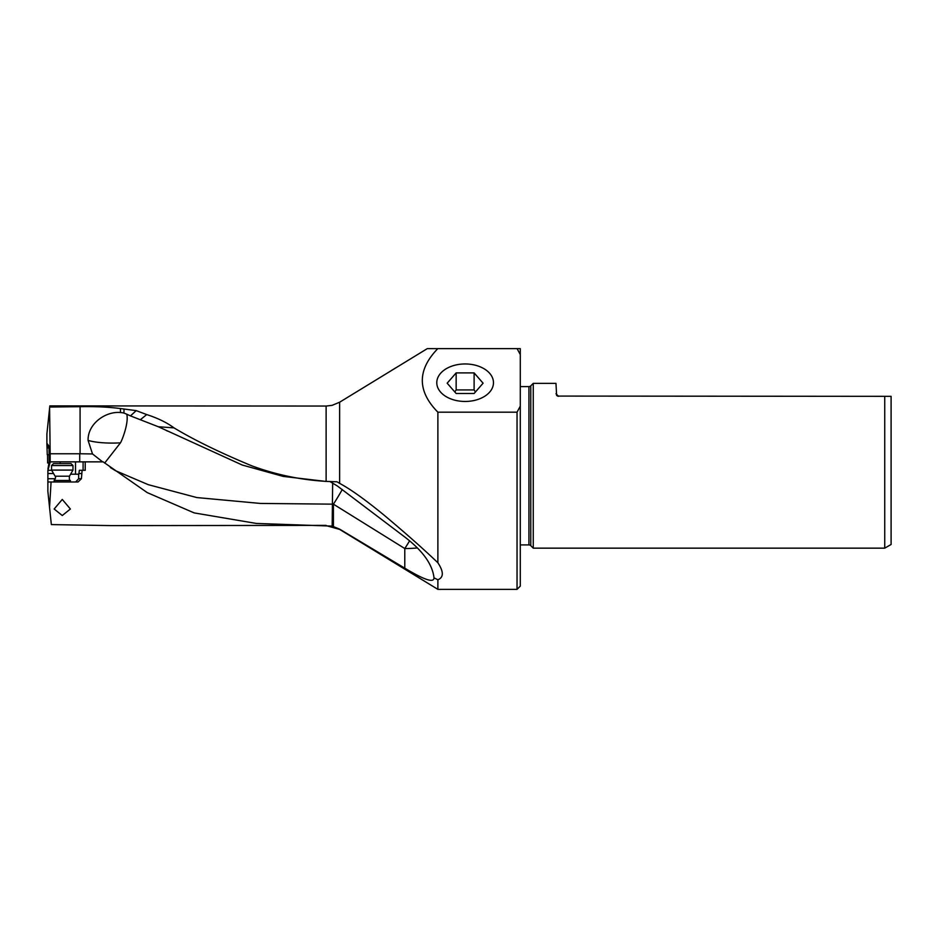 <?xml version="1.0" encoding="UTF-8"?>
<svg xmlns="http://www.w3.org/2000/svg" width="938" height="938" viewBox="0 0 938 938"><rect width="100%" height="100%" fill="white"/><g stroke="black" fill="none" stroke-linecap="round" stroke-linejoin="round"><path stroke-width="1.41" d="M98.408 461.859L103.133 461.859L147.243 492.614L194.166 512.898L256.25 523.427L332.169 526.112L339.638 529.149L404.782 568.182L404.782 548.542A29.207 6.203 180 0 0 417.023 547.968M103.133 461.859L85.229 461.859L85.217 470.301L79.355 470.301L78.815 474.194M326.119 525.386L111.176 525.608L51.355 524.588L49.55 507.435L51.074 481.98L78.065 481.98L81.407 478.732L82.11 470.301M62.271 499.438L54.158 509.006L62.271 515.525L70.385 509.006L62.271 499.438M326.119 525.608L339.638 529.407L437.882 589.357L437.882 579.778L433.989 577.831M329.848 481.487L337.317 485.954L404.782 537.017C422.675 550.7 432.406 564.254 433.989 577.691C434.177 584.632 418.7 576.518 404.782 568.182M437.882 579.778C443.768 577.409 443.768 571.734 437.882 562.765L437.882 412.181L517.037 412.181L517.037 589.357L437.882 589.357M437.882 562.765C423.941 549.422 406.166 533.675 384.557 515.548C365.691 500.013 350.718 489.296 339.638 483.375L337.023 481.804L325.416 481.37L283.124 476.387L242.262 465.037L158.288 426.731L130.441 415.886L136.233 410.633L120.463 408.558C108.48 407.01 95.019 406.389 80.082 406.682L49.714 407.045L49.831 405.896L326.119 406.048L332.075 405.357L339.638 402.214L426.708 348.983M329.379 481.522L326.119 481.37C300.512 479.869 275.666 474.663 251.583 465.752C220.008 452.632 194.143 440.004 174.011 427.88C166.894 422.581 157.795 418.149 146.738 414.584L140.759 419.368M437.882 412.181C417.164 391.146 417.129 369.959 437.8 348.643L427.282 348.643M396.024 367.696L391.568 370.404M409.531 540.98A29.207 3.33 -58.1 0 1 404.782 548.542L333.412 504.163A29.207 3.33 121.9 0 0 342.264 489.495M332.662 483.047L332.404 504.152L260.377 503.436L196.839 497.562L148.251 484.665L115.515 470.7M104.657 463.079L120.463 442.83C122.292 439.852 128.94 422.487 126.759 414.186L130.441 415.886M158.288 426.731L174.011 427.88M136.233 410.633L146.738 414.584M120.463 442.83A29.195 6.203 -0 0 1 112.161 443.088A29.195 6.203 -0 0 1 88.078 440.391C87.656 423.73 105.631 411.09 120.463 412.532A26.815 23.931 112.6 0 1 123.933 413.06L126.759 414.186M123.933 413.06L124.015 409.132M88.078 440.391L92.51 453.945L79.718 453.758L79.718 461.859M92.51 453.945L102.617 461.859L75.521 461.859L75.521 474.194M333.412 526.441L333.412 504.163A29.207 6.203 180 0 1 332.404 504.152L332.169 526.112M79.718 453.758L50.171 453.758L50.171 461.859L75.521 461.859M50.242 461.859L47.944 470.301M49.55 507.435L47.861 491.36L47.897 470.301L51.684 470.301M47.944 468.953L49.198 461.543L49.057 449.443L48.87 445.937L47.064 443.498L46.9 444.389L47.263 454.742L49.034 454.731M47.533 454.742L47.615 462.95L49.104 462.938M49.714 407.045L46.9 433.919L46.9 444.389M50.171 453.758L49.597 408.147M47.041 447.954L49.046 447.942M465.131 363.956A28.339 18.748 180 0 1 493.47 382.974A28.339 18.748 180 0 1 465.131 401.464A28.339 18.748 180 0 1 436.791 382.974A28.339 18.748 180 0 1 465.131 363.956M473.796 348.643L520.273 348.643L520.285 354.576L517.084 348.643L437.8 348.643M520.285 354.576L520.285 586.121L517.037 589.357M517.037 412.181L520.285 406.166M520.285 378.811L520.285 348.643L517.084 348.643M520.285 386.597L528.938 386.597L528.938 544.919L520.285 544.919M528.938 544.919A2.591 2.591 0 0 1 530.779 545.67L530.779 385.835A2.591 2.591 0 0 1 528.938 386.597M884.733 548.155L891.1 544.486L891.1 396.328L884.733 396.328L884.733 548.155L533.265 548.155L530.779 545.67M533.265 548.155L533.265 383.349L555.964 383.349L556.621 395.449M530.779 385.835L533.265 383.349M884.733 396.328L557.453 396.082M558.567 396.328L555.964 393.737M51.074 481.98L48.073 481.98L47.861 481.264M53.56 473.538L47.885 473.538M70.608 474.194L78.651 474.194L78.651 478.732L75.65 481.98M81.5 473.538L78.815 473.538M72.976 465.541L71.03 463.595L53.513 463.595L51.567 465.541L72.976 465.541L72.976 470.09L51.567 470.09L55.096 476.199C55.963 476.516 55.659 477.946 54.158 480.467L70.385 480.467C69.471 480.561 69.154 479.142 69.447 476.199L55.096 476.199M456.149 372.902L474.112 372.902L483.093 383.196L474.112 393.491L456.149 393.491L447.168 383.196L456.149 372.902L456.149 389.938L454.813 391.967M475.437 391.967L474.112 389.938L456.149 389.938M474.112 372.902L474.112 389.938M339.638 483.375L339.638 402.214M326.119 406.048L326.119 481.37M120.463 412.532L120.463 408.558M80.082 406.682L80.082 453.758M60.173 463.595L60.173 461.859M50.171 461.543L49.198 461.543M47.017 446.441L48.964 446.429M55.401 478.732L47.885 478.732M81.407 478.732L78.651 478.732M83.095 470.301L83.095 461.859M166.167 430.425L167.644 431.14M115.526 470.7L110.332 467.511M69.447 476.199L72.976 470.09M70.385 480.467L70.385 481.98M54.158 480.467L54.158 481.98M51.567 465.541L51.567 470.09"/></g></svg>
